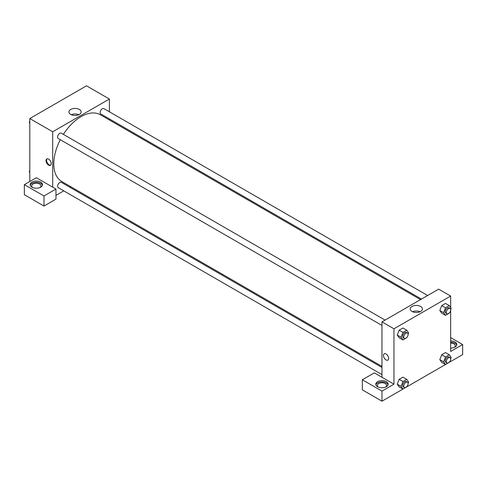 <?xml version="1.0" encoding="UTF-8"?>
<svg xmlns="http://www.w3.org/2000/svg" width="487" height="487" viewBox="0 0 487 487"><rect width="100%" height="100%" fill="white"/><g stroke="black" fill="none" stroke-linecap="round" stroke-linejoin="round"><path stroke-width="0.73" d="M29.804 181.499L29.804 118.548L86.497 85.815L109.392 99.031L109.392 111.791M109.392 118.913L109.392 119.991M79.363 109.447A6.1 3.519 180 0 1 81.146 111.937A6.1 3.519 180 0 1 75.047 115.462A6.1 3.519 180 0 1 68.947 111.937A6.1 3.519 180 0 1 72.715 108.686A6.1 3.519 180 0 1 79.363 109.447M52.699 187.16L36.342 177.718L24.35 184.646L43.976 195.975L55.968 189.053L52.699 187.16L52.699 131.77L29.804 118.548M52.699 131.77L109.392 99.031M78.784 114.725A6.1 3.519 0 0 0 71.315 114.725M48.609 165.13A3.665 2.112 60 0 1 46.216 161.903A3.665 2.112 60 0 1 46.776 158.969A3.665 2.112 60 0 1 50.441 161.081A3.665 2.112 60 0 1 50.441 165.312A3.665 2.112 60 0 1 48.609 165.13M47.075 158.847A3.665 2.112 -120 0 0 46.849 161.836A3.665 2.112 -120 0 0 49.157 164.813A3.665 2.112 -120 0 0 50.697 165.117M31.984 182.126A6.167 3.561 180 0 1 38.704 181.353A6.167 3.561 180 0 1 42.509 184.646A6.167 3.561 180 0 1 36.342 188.207A6.167 3.561 180 0 1 30.176 184.646A6.167 3.561 180 0 1 31.984 182.126M42.412 185.273A6.167 3.561 0 0 0 38.187 182.503A6.167 3.561 0 0 0 31.984 183.386A6.167 3.561 0 0 0 30.273 185.273M32.605 187.477A4.627 2.672 180 0 1 31.716 185.9A4.627 2.672 180 0 1 34.571 183.435A4.627 2.672 180 0 1 39.611 184.013A4.627 2.672 180 0 1 40.969 185.9A4.627 2.672 180 0 1 40.08 187.477M24.35 184.646L24.35 194.715L43.976 206.044L55.968 199.122L55.968 189.053M43.976 195.975L43.976 206.044M70.846 186.758L69.915 187.294M63.742 190.855L55.968 195.348M381.966 367.46L61.307 182.327A3.086 1.778 120 0 0 58.927 183.155A3.086 1.778 120 0 0 57.582 186.253A3.086 1.778 120 0 0 58.221 187.665L381.966 374.582M427.616 295.512L103.871 108.601A3.086 1.778 120 0 0 101.491 109.429A3.086 1.778 120 0 0 100.145 112.527A3.086 1.778 120 0 0 100.785 113.94L421.45 299.073M385.053 320.087L61.307 133.176A3.086 1.778 120 0 0 58.927 134.004A3.086 1.778 120 0 0 57.582 137.103A3.086 1.778 120 0 0 58.221 138.515L381.966 325.432M60.291 139.714A38.546 22.256 120 0 0 53.789 163.869A38.546 22.256 120 0 0 61.77 181.517L381.966 366.382M420.518 299.615L100.322 114.749A38.546 22.256 120 0 0 63.377 134.369M381.966 377.267L374.339 372.859L362.34 379.781L381.966 391.116L393.959 384.188L381.966 377.267L381.966 321.87L438.665 289.138L450.658 296.059L450.658 307.571M362.34 379.781L362.34 389.856L381.966 401.185L402.932 389.083M406.742 386.879L445.495 364.507M449.306 362.304L462.65 354.603L462.65 344.534L450.658 351.456L450.658 310.237M450.658 343.122A4.627 2.672 180 0 1 453.927 343.901A4.627 2.672 180 0 1 455.284 345.788A4.627 2.672 180 0 1 454.395 347.365M456.727 345.161A6.167 3.561 0 0 0 450.658 342.227M450.658 340.973A6.167 3.561 180 0 1 456.824 344.534A6.167 3.561 180 0 1 450.658 348.095M378.229 387.019A4.627 2.672 180 0 1 377.34 385.448A4.627 2.672 180 0 1 381.966 382.776A4.627 2.672 180 0 1 386.593 385.448A4.627 2.672 180 0 1 385.704 387.019M388.036 384.815A6.167 3.561 0 0 0 383.811 382.052A6.167 3.561 0 0 0 377.608 382.928A6.167 3.561 0 0 0 375.897 384.815M377.608 381.668A6.167 3.561 180 0 1 384.328 380.901A6.167 3.561 180 0 1 388.133 384.188A6.167 3.561 180 0 1 381.966 387.749A6.167 3.561 180 0 1 375.8 384.188A6.167 3.561 180 0 1 377.608 381.668M381.966 391.116L381.966 401.185M450.658 337.607L462.65 344.534M449.41 362.042L445.52 364.519L443.633 361.835L445.52 356.965L441.703 354.761L445.477 352.582L441.703 354.761L439.816 359.631L441.703 362.316L439.81 359.637M449.41 312.891L445.52 315.369L441.703 313.165L439.81 310.487L441.703 305.611L445.477 303.431L441.703 305.611L445.52 307.814L449.294 305.635L451.187 308.32L450.67 309.647M406.846 337.467L402.956 339.944L399.139 337.741L397.246 335.056L399.139 330.186L402.913 328.007L399.139 330.186L402.956 332.39L406.73 330.21L408.617 332.895L408.106 334.222M402.956 381.54L399.139 379.336L402.913 377.157L399.139 379.336L397.252 384.206L399.139 386.891L397.252 384.206L401.063 386.404L402.956 381.54L406.73 379.361L408.617 382.045L408.106 383.372M393.959 384.188L393.959 328.792L450.658 296.059M420.628 306.475A6.1 3.519 180 0 1 422.412 308.965A6.1 3.519 180 0 1 416.312 312.484A6.1 3.519 180 0 1 410.212 308.965A6.1 3.519 180 0 1 413.98 305.714A6.1 3.519 180 0 1 420.628 306.475M393.959 328.792L381.966 321.87M420.044 311.753A6.1 3.519 0 0 0 412.58 311.753M384.225 353.793A3.665 2.112 -120 0 0 383.665 356.728A3.665 2.112 -120 0 0 386.057 359.954A3.665 2.112 60 0 1 383.665 356.728A3.665 2.112 60 0 1 384.225 353.793A3.665 2.112 60 0 1 387.889 355.906A3.665 2.112 60 0 1 387.889 360.137A3.665 2.112 60 0 1 386.057 359.954A3.665 2.112 -120 0 0 387.889 360.137M402.956 339.944L401.063 337.26L402.956 332.39M407.473 333.035L406.383 332.408A3.086 1.778 120 0 0 404.009 333.23A3.086 1.778 120 0 0 402.664 336.334A3.086 1.778 120 0 0 403.303 337.747L404.393 338.374A3.086 1.778 120 0 0 407.473 336.596A3.086 1.778 120 0 0 407.473 333.035A3.086 1.778 120 0 0 405.099 333.863A3.086 1.778 120 0 0 403.753 336.967A3.086 1.778 120 0 0 404.393 338.374M399.139 337.741L397.252 335.056L401.063 337.26M406.73 330.21L402.913 328.007M445.52 315.369L443.633 312.684L445.52 307.814M450.043 308.46L448.947 307.833A3.086 1.778 120 0 0 446.573 308.655A3.086 1.778 120 0 0 445.228 311.759A3.086 1.778 120 0 0 445.867 313.171L446.956 313.798A3.086 1.778 120 0 0 450.043 312.021A3.086 1.778 120 0 0 450.043 308.46A3.086 1.778 120 0 0 447.663 309.288A3.086 1.778 120 0 0 446.317 312.392A3.086 1.778 120 0 0 446.956 313.798M441.703 313.165L439.816 310.481L443.633 312.684M449.294 305.635L445.477 303.431M406.846 386.617L402.956 389.095L401.063 386.404M407.473 382.185L406.383 381.558A3.086 1.778 120 0 0 404.009 382.38A3.086 1.778 120 0 0 402.664 385.485A3.086 1.778 120 0 0 403.303 386.897L404.393 387.524A3.086 1.778 120 0 0 407.473 385.747A3.086 1.778 120 0 0 407.473 382.185A3.086 1.778 120 0 0 405.099 383.013A3.086 1.778 120 0 0 403.753 386.118A3.086 1.778 120 0 0 404.393 387.524M402.956 389.095L399.139 386.891M406.73 379.361L402.913 377.157M445.52 356.965L449.294 354.786L451.187 357.47L450.67 358.797M450.043 357.61L448.947 356.983A3.086 1.778 120 0 0 446.573 357.805A3.086 1.778 120 0 0 445.228 360.91A3.086 1.778 120 0 0 445.867 362.322L446.956 362.949A3.086 1.778 120 0 0 450.043 361.171A3.086 1.778 120 0 0 450.043 357.61A3.086 1.778 120 0 0 447.663 358.438A3.086 1.778 120 0 0 446.317 361.543A3.086 1.778 120 0 0 446.956 362.949M445.52 364.519L441.703 362.316M443.633 361.835L439.816 359.631M449.294 354.786L445.477 352.582M29.804 123.357L29.275 122.602L29.804 121.245M31.15 117.769L34.961 115.571M29.804 122.907L29.275 122.602M73.714 93.194L77.524 90.996M29.804 172.508L29.275 171.753L29.804 170.395M29.804 172.057L29.275 171.753"/></g></svg>
